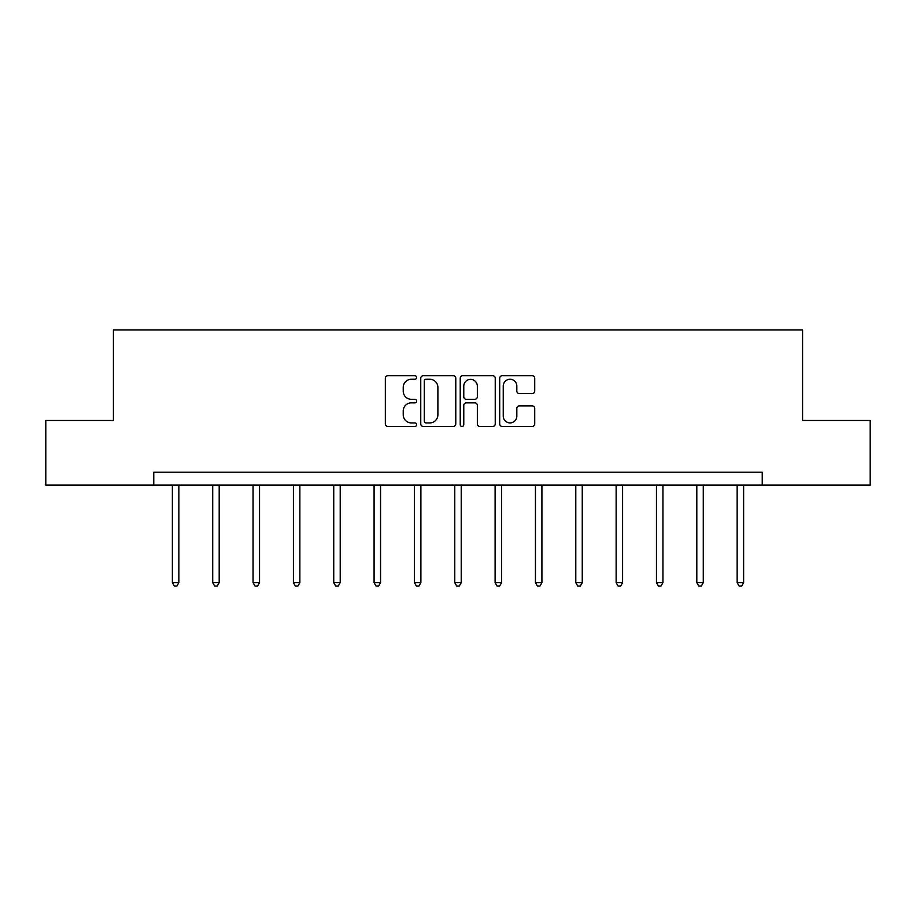 <?xml version="1.0" encoding="UTF-8"?>
<svg xmlns="http://www.w3.org/2000/svg" width="916" height="916" viewBox="0 0 916 916"><rect width="100%" height="100%" fill="white"/><g stroke="black" fill="none" stroke-linecap="round" stroke-linejoin="round"><path stroke-width="1.37" d="M416.631 377.472A1.775 1.775 0 0 0 414.845 375.697L387.88 375.697A2.542 2.542 0 0 0 385.338 378.239L385.338 423.925A2.542 2.542 0 0 0 387.88 426.467L414.845 426.467A1.775 1.775 0 0 0 416.631 424.692A1.775 1.775 0 0 0 414.845 422.917L411.364 422.917A8.118 8.118 0 0 1 403.235 414.788L403.235 410.986A8.118 8.118 0 0 1 411.364 402.857L414.845 402.857A1.775 1.775 0 0 0 416.631 401.082A1.775 1.775 0 0 0 414.845 399.307L411.364 399.307A8.118 8.118 0 0 1 403.235 391.189L403.235 387.376A8.118 8.118 0 0 1 411.364 379.258L414.845 379.258A1.775 1.775 0 0 0 416.631 377.472M532.185 393.594A2.542 2.542 0 0 0 534.715 391.052L534.715 378.239A2.542 2.542 0 0 0 532.185 375.697L502.231 375.697A2.542 2.542 0 0 0 499.689 378.239L499.689 423.925A2.542 2.542 0 0 0 502.231 426.467L532.185 426.467A2.542 2.542 0 0 0 534.715 423.925L534.715 408.444A2.542 2.542 0 0 0 532.185 405.903L519.361 405.903A2.542 2.542 0 0 0 516.83 408.444L516.83 416.127A6.79 6.79 0 0 1 510.04 422.917A6.79 6.79 0 0 1 503.25 416.127L503.25 386.048A6.79 6.79 0 0 1 510.04 379.258A6.79 6.79 0 0 1 516.83 386.048L516.83 391.052A2.542 2.542 0 0 0 519.361 393.594L532.185 393.594M153.762 485.125L45.8 485.125L45.8 420.478L113.424 420.478L113.424 329.966L802.576 329.966L802.576 420.478L870.2 420.478L870.2 485.125L762.238 485.125L762.238 472.198L153.762 472.198L153.762 485.125L762.238 485.125M455.779 378.239A2.542 2.542 0 0 0 453.237 375.697L423.284 375.697A2.542 2.542 0 0 0 420.753 378.239L420.753 423.925A2.542 2.542 0 0 0 423.284 426.467L453.237 426.467A2.542 2.542 0 0 0 455.779 423.925L455.779 378.239M462.763 375.697L492.716 375.697A2.542 2.542 0 0 1 495.247 378.239L495.247 423.925A2.542 2.542 0 0 1 492.716 426.467L479.892 426.467A2.542 2.542 0 0 1 477.35 423.925L477.35 405.399A2.542 2.542 0 0 0 474.82 402.857L466.313 402.857A2.542 2.542 0 0 0 463.771 405.399L463.771 424.692A1.775 1.775 0 0 1 461.996 426.467A1.775 1.775 0 0 1 460.221 424.692L460.221 378.239A2.542 2.542 0 0 1 462.763 375.697M426.077 379.258A1.775 1.775 0 0 0 424.303 381.033L424.303 421.131A1.775 1.775 0 0 0 426.077 422.917L429.764 422.917A8.118 8.118 0 0 0 437.882 414.788L437.882 387.376A8.118 8.118 0 0 0 429.764 379.258L426.077 379.258M477.35 386.174A6.79 6.79 0 0 0 470.561 379.384A6.79 6.79 0 0 0 463.771 386.174L463.771 396.765A2.542 2.542 0 0 0 466.313 399.307L474.82 399.307A2.542 2.542 0 0 0 477.35 396.765L477.35 386.174M172.38 485.125L172.38 582.668L178.849 582.668L178.849 485.125M178.849 582.668L176.903 586.034L174.326 586.034L172.38 582.668M212.718 485.125L212.718 582.668L219.187 582.668L219.187 485.125M219.187 582.668L217.252 586.034L214.665 586.034L212.718 582.668M253.068 485.125L253.068 582.668L259.526 582.668L259.526 485.125M259.526 582.668L257.591 586.034L255.003 586.034L253.068 582.668M293.406 485.125L293.406 582.668L299.864 582.668L299.864 485.125M299.864 582.668L297.929 586.034L295.341 586.034L293.406 582.668M333.745 485.125L333.745 582.668L340.214 582.668L340.214 485.125M340.214 582.668L338.267 586.034L335.68 586.034L333.745 582.668M374.083 485.125L374.083 582.668L380.552 582.668L380.552 485.125M380.552 582.668L378.606 586.034L376.029 586.034L374.083 582.668M414.421 485.125L414.421 582.668L420.891 582.668L420.891 485.125M420.891 582.668L418.955 586.034L416.368 586.034L414.421 582.668M454.771 485.125L454.771 582.668L461.229 582.668L461.229 485.125M461.229 582.668L459.294 586.034L456.706 586.034L454.771 582.668M495.109 485.125L495.109 582.668L501.579 582.668L501.579 485.125M501.579 582.668L499.632 586.034L497.045 586.034L495.109 582.668M535.448 485.125L535.448 582.668L541.917 582.668L541.917 485.125M541.917 582.668L539.971 586.034L537.394 586.034L535.448 582.668M575.786 485.125L575.786 582.668L582.255 582.668L582.255 485.125M582.255 582.668L580.32 586.034L577.733 586.034L575.786 582.668M616.136 485.125L616.136 582.668L622.594 582.668L622.594 485.125M622.594 582.668L620.659 586.034L618.071 586.034L616.136 582.668M656.474 485.125L656.474 582.668L662.932 582.668L662.932 485.125M662.932 582.668L660.997 586.034L658.409 586.034L656.474 582.668M696.813 485.125L696.813 582.668L703.282 582.668L703.282 485.125M703.282 582.668L701.335 586.034L698.748 586.034L696.813 582.668M737.151 485.125L737.151 582.668L743.62 582.668L743.62 485.125M743.62 582.668L741.674 586.034L739.097 586.034L737.151 582.668"/></g></svg>
